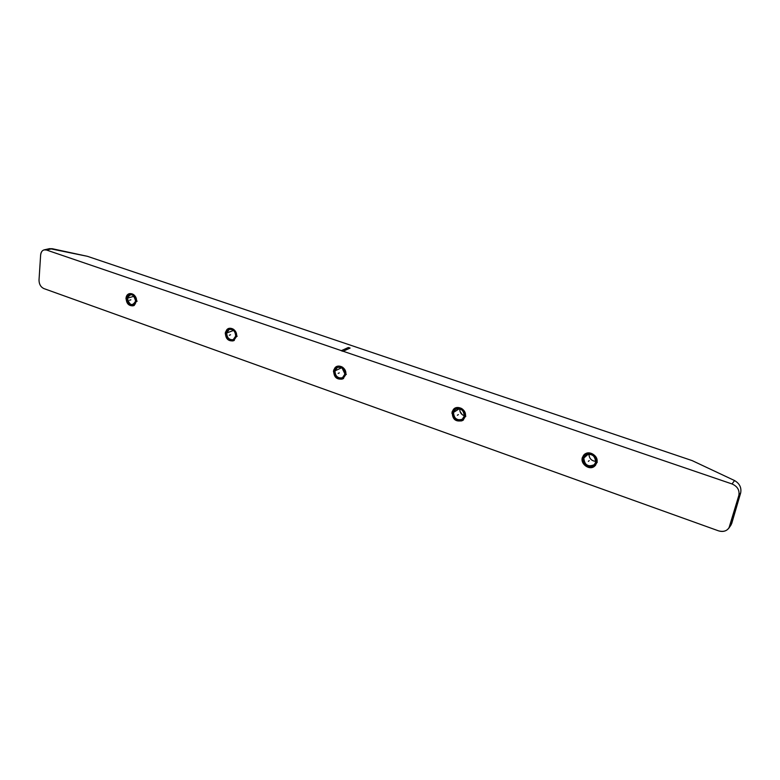 <?xml version="1.0" encoding="UTF-8"?>
<svg xmlns="http://www.w3.org/2000/svg" width="780" height="780" viewBox="0 0 780 780"><rect width="100%" height="100%" fill="white"/><g stroke="black" fill="none" stroke-linecap="round" stroke-linejoin="round"><path stroke-width="1.17" d="M49.725 248.615L87.467 256.327L692.162 460.61L734.565 480.558L732.02 483.951L46.439 250L52.182 248.703L87.467 256.327L692.162 460.61L734.565 480.558C739.576 483.493 741.614 487.588 740.678 492.863L738.835 495.427C739.742 490.191 737.471 486.369 732.02 483.951L734.565 480.558C739.576 483.493 741.614 487.588 740.678 492.863L730.753 525.408M730.889 525.203L731.786 523.263L729.914 525.964L731.786 523.263L740.678 492.863L738.835 495.427L728.968 527.992C726.443 531.219 722.943 532.165 718.477 530.829L43.875 288.581C40.687 287.03 39.068 284.173 39.02 280.01C39.068 284.173 40.687 287.03 43.875 288.581L718.477 530.829C724.103 532.311 727.916 530.692 729.914 525.964L738.835 495.427C739.742 490.191 737.471 486.369 732.02 483.951L46.439 250L44.08 249.883C42.062 250.526 40.911 252.223 40.638 254.972L39.02 280.01L40.638 254.972C41.223 250.965 43.153 249.307 46.439 250L52.182 248.703L49.13 248.742M583.83 458.055C585.273 450.674 597.733 454.994 595.676 462.199C594.165 469.579 581.792 465.212 583.83 458.055L588.266 454.126L583.83 458.055C584.561 465.085 588.042 467.298 594.253 464.695L595.676 462.199C594.974 455.208 591.523 452.965 585.322 455.481L583.83 458.055M453.502 412.415C454.603 405.288 465.904 409.198 464.246 416.179C463.086 423.306 451.854 419.328 453.502 412.415L459.459 408.661L453.502 412.415C453.979 418.538 456.904 420.82 462.277 419.26L464.246 416.179C463.798 410.085 460.892 407.784 455.53 409.276L453.502 412.415M334.961 370.9C335.78 364.016 346.086 367.585 344.76 374.332C343.892 381.215 333.655 377.598 334.961 370.9L341.63 367.741L334.961 370.9C335.332 376.34 337.837 378.612 342.478 377.715L344.76 374.332C344.409 368.911 341.923 366.629 337.301 367.477L334.961 370.9M226.697 332.982C227.272 326.323 236.701 329.589 235.657 336.122C235.034 342.781 225.664 339.466 226.697 332.982L233.532 330.447L226.697 332.982C227.029 337.906 229.203 340.119 233.239 339.641L235.657 336.122C235.345 331.217 233.171 328.994 229.154 329.433L226.697 332.982M127.413 298.214C130.738 292.783 133.487 293.748 135.642 301.099C132.298 306.501 129.558 305.546 127.413 298.214L134.121 296.224L127.413 298.214C127.735 302.728 129.665 304.873 133.214 304.658L135.642 301.099C135.33 296.595 133.409 294.44 129.87 294.625L127.413 298.214M595.803 461.399C591.406 460.863 589.134 458.425 588.978 454.077C589.134 458.425 591.406 460.863 595.803 461.399M464.315 415.779C461.146 414.482 459.635 412.142 459.781 408.749C459.635 412.142 461.146 414.482 464.315 415.779M344.828 373.727L342.089 368.033L344.828 373.727M235.638 334.464L234.585 331.685L235.638 334.464M596.212 463.866C599.352 457.275 589.085 449.68 584.093 454.857L582.133 458.923M597.295 462.218L596.563 462.901M595.169 465.601L596.866 462.618C598.835 456.046 589.085 449.728 584.444 454.545M584.386 454.594L582.65 457.645C583.03 465.221 586.823 468.166 594.029 466.469M582.592 457.031C579.472 463.661 589.865 471.247 594.828 465.923L596.681 461.965M583.099 457.246L582.338 457.909M464.665 417.719C464.851 409.958 461.448 406.887 454.447 408.525L451.883 413.244M465.855 416.208L464.958 416.793M462.969 420.244L465.328 416.549C464.782 409.247 461.302 406.477 454.877 408.262M454.798 408.31L452.429 412.035C452.624 418.558 455.744 421.493 461.789 420.869M452.244 411.411C452.098 419.221 455.53 422.253 462.55 420.517L465.026 415.886M459.976 411.274L462.082 414.541M452.965 411.703L452.059 412.269M345.062 375.775C345.277 368.852 342.361 365.82 336.316 366.668L333.43 371.69M346.34 374.38L345.325 374.878M343.015 378.729L345.745 374.673C345.325 368.18 342.342 365.43 336.794 366.444M336.687 366.502L333.986 370.558C334.123 376.291 336.745 379.158 341.845 379.158M333.703 369.925C333.528 376.877 336.463 379.889 342.537 378.963L345.355 374M342.137 368.072L344.828 373.669M334.601 370.276L333.567 370.753M235.872 337.477C236.038 331.198 233.493 328.244 228.228 328.604L225.225 333.743M237.218 336.19L236.106 336.609M233.659 340.655L236.554 336.433C236.184 330.554 233.581 327.883 228.755 328.409M228.608 328.468L225.8 332.67C225.937 337.808 228.189 340.567 232.547 340.948M225.43 332.026C225.284 338.335 227.857 341.269 233.142 340.85L236.086 335.761M226.463 332.426L225.342 332.836M135.778 302.367C135.886 296.595 133.614 293.728 128.983 293.777C127.033 294.557 126.038 296.273 125.999 298.935M137.173 301.168L135.983 301.529M133.555 305.662L136.471 301.382C136.091 295.981 133.79 293.397 129.548 293.621M129.363 293.68L126.584 297.921C126.75 302.601 128.729 305.243 132.502 305.848M126.145 297.277C126.068 303.079 128.349 305.926 133 305.828C134.911 305.048 135.895 303.342 135.934 300.709M127.296 297.716L126.097 298.067M594.955 465.796L596.866 462.618C599.342 453.96 584.376 448.783 582.65 457.645C580.749 464.061 590.109 470.379 594.886 465.855C590.109 470.379 580.749 464.061 582.65 457.645C580.749 464.061 590.109 470.379 594.886 465.855M588.354 461.37L589.202 460.61L588.354 461.37M596.866 462.618C599.342 453.96 584.376 448.783 582.65 457.645C584.376 448.783 599.342 453.96 596.866 462.618M350.123 348.075L346.564 349.694L344.809 349.099L348.377 347.49L350.123 348.075L346.564 349.694L344.809 349.099L348.377 347.49L350.123 348.075L342.966 351.322L341.211 350.717L344.809 349.099L346.564 349.694L342.966 351.322L341.211 350.717L344.809 349.099L346.564 349.694L344.809 349.099L348.377 347.49L350.123 348.075L346.564 349.694L344.809 349.099L348.377 347.49L350.123 348.075L342.966 351.322L341.211 350.717L344.809 349.099L346.564 349.694L342.966 351.322L341.211 350.717L344.809 349.099L346.564 349.694L344.809 349.099L348.377 347.49L350.123 348.075L346.564 349.694L344.809 349.099L348.377 347.49L350.123 348.075L342.966 351.322L341.211 350.717L344.809 349.099L346.564 349.694L342.966 351.322L341.211 350.717L344.809 349.099L346.564 349.694L344.809 349.099L348.377 347.49L350.123 348.075L346.564 349.694L344.809 349.099L348.377 347.49L350.123 348.075L342.966 351.322L341.211 350.717L344.809 349.099L346.564 349.694L342.966 351.322L341.211 350.717L344.809 349.099L346.564 349.694L344.809 349.099L348.377 347.49L350.123 348.075L346.564 349.694L344.809 349.099L348.377 347.49L350.123 348.075L342.966 351.322L341.211 350.717L344.809 349.099L346.564 349.694L342.966 351.322L341.211 350.717L344.809 349.099L346.564 349.694L344.809 349.099L348.377 347.49L350.123 348.075L342.966 351.322L341.211 350.717L344.809 349.099L346.564 349.694L344.809 349.099L348.377 347.49L350.123 348.075L342.966 351.322L341.211 350.717L344.809 349.099L346.564 349.694L344.809 349.099L348.377 347.49L350.123 348.075L342.966 351.322L341.211 350.717L344.809 349.099L346.564 349.694L344.809 349.099L348.377 347.49L350.123 348.075L342.966 351.322L341.211 350.717L344.809 349.099L346.564 349.694L344.809 349.099L348.377 347.49L350.123 348.075M462.715 420.42L465.328 416.549C467.317 408.174 453.745 403.484 452.429 412.035C452.878 419.133 456.281 421.941 462.628 420.469C456.281 421.941 452.878 419.133 452.429 412.035C452.878 419.133 456.281 421.941 462.628 420.469M457.363 415.243L458.377 414.599L457.363 415.243M465.328 416.549C467.317 408.174 453.745 403.484 452.429 412.035C453.745 403.484 467.317 408.174 465.328 416.549M342.752 378.856L345.745 374.673C347.334 366.571 334.971 362.29 333.986 370.558C334.318 376.828 337.204 379.606 342.644 378.904C337.204 379.606 334.318 376.828 333.986 370.558C334.318 376.828 337.204 379.606 342.644 378.904M338.149 373.425L339.3 372.879L338.149 373.425M345.745 374.673C347.334 366.571 334.971 362.29 333.986 370.558C334.971 362.29 347.334 366.571 345.745 374.673M233.434 340.743L236.554 336.433C237.803 328.594 226.493 324.675 225.8 332.67C226.102 338.305 228.589 341.006 233.278 340.792C228.589 341.006 226.102 338.305 225.8 332.67C226.102 338.305 228.589 341.006 233.278 340.792M229.3 335.244L230.568 334.776L229.3 335.244M236.554 336.433C237.803 328.594 226.493 324.675 225.8 332.67C226.493 324.675 237.803 328.594 236.554 336.433M133.361 305.721L136.471 301.382C137.426 293.787 127.033 290.189 126.584 297.921C126.886 303.069 129.08 305.682 133.175 305.76C129.08 305.682 126.886 303.069 126.584 297.921C126.886 303.069 129.08 305.682 133.175 305.76M129.519 300.251L130.874 299.842L129.519 300.251M136.471 301.382C137.426 293.787 127.033 290.189 126.584 297.921C127.033 290.189 137.426 293.787 136.471 301.382M346.564 349.694L342.966 351.322L341.211 350.717L344.809 349.099L346.564 349.694M44.08 249.883L49.179 248.732M728.968 527.992L730.87 525.242M595.608 465.202L594.867 465.874M463.505 419.903L462.608 420.478M343.61 378.436L342.596 378.934M234.322 340.402L233.21 340.831M134.267 305.438L133.068 305.809"/></g></svg>

